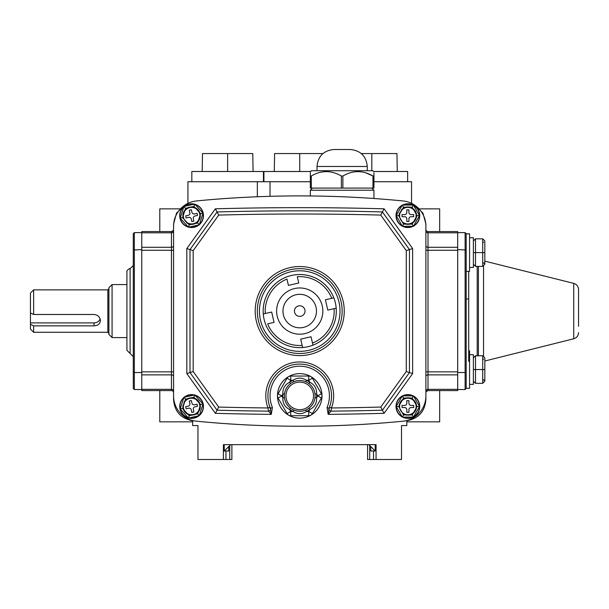 <?xml version="1.0" encoding="UTF-8"?>
<svg xmlns="http://www.w3.org/2000/svg" width="609" height="609" viewBox="0 0 609 609"><rect width="100%" height="100%" fill="white"/><g stroke="black" fill="none" stroke-linecap="round" stroke-linejoin="round"><path stroke-width="0.91" d="M342.136 311.07A42.409 42.409 0 0 0 299.727 268.668A42.409 42.409 0 0 0 257.325 311.07A42.409 42.409 0 0 0 299.727 353.479A42.409 42.409 0 0 0 342.136 311.07A42.409 42.409 0 0 1 299.727 353.479A42.409 42.409 0 0 1 257.325 311.07A42.409 42.409 0 0 0 299.727 353.479A42.409 42.409 0 0 0 342.136 311.07M329.172 407.916A31.805 31.805 0 0 1 329.005 408.304L327.056 407.482A29.681 29.681 0 0 0 299.727 366.199A29.681 29.681 0 0 0 272.406 407.482L271.271 414.356L268.432 411.151A3082.088 3082.088 0 0 1 217.04 410.2L190 372.563L190 249.583L217.04 211.947L218.7 215.084L193.182 250.611L186.826 248.563L215.373 208.811L217.04 211.947A3082.088 3082.088 0 0 1 382.422 211.947L380.762 215.084A3078.906 3078.906 0 0 0 218.7 215.084M193.182 250.611L193.182 371.536L218.7 407.063L217.04 410.2A3082.088 3082.088 0 0 0 268.432 411.151A2.124 2.124 0 0 0 270.411 408.205A2.124 2.124 0 0 1 268.432 411.151L268.029 407.961A33.921 33.921 0 0 1 299.727 361.959A33.921 33.921 0 0 1 331.433 407.961L331.03 411.151L328.182 414.356L329.454 407.208A31.805 31.805 0 0 0 299.727 364.083A31.805 31.805 0 0 0 270.008 407.208L271.271 414.356A3085.27 3085.27 0 0 1 215.373 413.336L186.826 373.583L186.826 248.563M218.7 407.063A3078.906 3078.906 0 0 0 268.029 407.961L270.008 407.208M331.532 395.888A31.805 31.805 0 0 1 329.454 407.208L331.433 407.961A3078.906 3078.906 0 0 0 380.762 407.063L382.422 410.2A3082.088 3082.088 0 0 1 331.03 411.151A2.124 2.124 0 0 1 329.05 408.205M215.373 208.811A3085.27 3085.27 0 0 1 384.081 208.811L382.422 211.947L409.454 249.583L409.454 372.563L382.422 410.2L384.081 413.336A3085.27 3085.27 0 0 1 328.182 414.356L327.056 407.482M196.54 421.207A1060.155 1060.155 0 0 0 402.922 421.207A25.441 25.441 0 0 0 425.889 395.888L425.889 226.259A25.441 25.441 0 0 0 402.922 200.94A1060.155 1060.155 0 0 0 196.54 200.94A25.441 25.441 0 0 0 173.573 226.259L173.573 395.888A25.441 25.441 0 0 0 196.54 421.207M384.081 208.811L412.636 248.563L406.272 250.611L380.762 215.084M412.636 248.563L412.636 373.583L406.272 371.536L406.272 250.611M193.182 371.536L186.826 373.583M217.04 410.2L215.373 413.336M270.449 408.304A31.805 31.805 0 0 1 267.922 395.888A31.805 31.805 0 0 0 270.449 408.304L272.406 407.482M265.631 324.315A36.578 36.578 0 0 1 263.271 313.978L271.675 312.052L274.042 322.389L267.724 323.836C270.693 332.651 282.766 346.62 302.155 345.44L300.709 339.122L311.047 336.762L312.965 345.166A36.578 36.578 0 0 1 265.631 324.315A36.578 36.578 0 0 0 302.635 347.533L302.155 345.44L302.635 347.533M335.384 302.917A36.578 36.578 0 0 1 336.191 308.169L334.097 308.649A34.454 34.454 0 0 1 312.493 343.08L312.965 345.166A36.578 36.578 0 0 0 336.191 308.169L327.779 310.095L325.419 299.757L333.823 297.831A36.578 36.578 0 0 1 335.384 302.917M277.202 316.231A23.112 23.112 0 0 0 304.881 333.603A23.112 23.112 0 0 0 322.26 305.916A23.112 23.112 0 0 1 304.881 333.603A23.112 23.112 0 0 1 277.202 316.231A23.112 23.112 0 0 1 294.573 288.544A23.112 23.112 0 0 1 322.26 305.916A23.112 23.112 0 0 1 304.881 333.603A23.112 23.112 0 0 1 277.202 316.231A23.112 23.112 0 0 1 294.573 288.544A23.112 23.112 0 0 1 322.26 305.916M304.896 309.89A5.298 5.298 0 0 0 298.547 305.908A5.298 5.298 0 0 0 294.566 312.257A5.298 5.298 0 0 0 300.915 316.238A5.298 5.298 0 0 0 304.896 309.89M286.489 276.981A36.578 36.578 0 0 0 263.271 313.978A36.578 36.578 0 0 1 333.823 297.831L331.738 298.311A34.454 34.454 0 0 0 297.306 276.707L298.745 283.018L288.415 285.385L286.968 279.067C268.995 286.436 264.199 304.264 265.357 313.498L263.37 313.955M457.694 249.621L466.174 249.987L466.174 233.681L465.116 232.623L457.694 232.623M466.174 249.987L466.174 372.16L465.116 372.525L465.116 232.623M457.694 389.524L465.116 389.524L466.174 388.466M457.694 372.525L465.116 372.525L465.116 389.524M333.976 149.502L350.297 149.502C360.604 150.514 366.26 156.163 367.257 166.47L317.007 166.47C318.012 156.163 323.668 150.514 333.976 149.502M310.331 171.966L311.389 170.71L372.883 170.71L373.941 171.768M325.701 171.555L324.331 171.631M373.941 174.418L373.941 176.009C373.941 170.467 373.941 170.467 373.941 176.009L373.941 188.097L342.882 188.097L342.882 176.009L341.39 176.009C331.281 170.185 321.248 170.185 311.298 176.009L310.331 176.009C310.331 170.467 310.331 170.467 310.331 176.009L310.331 174.418M310.331 174.067L310.331 172.872M342.882 188.097L310.331 188.097L310.331 176.009M311.298 176.009L311.298 188.097M373.941 176.009L372.974 176.009L372.974 188.097M341.39 188.097L341.39 176.009M342.882 176.009C352.832 170.185 362.865 170.185 372.974 176.009M373.941 172.872L373.941 174.067M372.921 175.978L365.606 172.766M340.012 149.502L342.136 149.502M315.104 395.888A15.37 15.37 0 0 1 314.998 397.692A15.37 15.37 0 0 0 314.998 394.084L316.573 393.894A16.961 16.961 0 0 1 316.573 397.875C316.863 403.181 314.632 407.048 309.874 409.476L308.923 408.205C312.387 405.533 314.411 402.031 314.998 397.692A15.37 15.37 0 0 1 305.802 410.009A15.37 15.37 0 0 1 290.531 383.571C287.067 386.235 285.05 389.745 284.464 394.084A15.37 15.37 0 0 0 284.464 397.692C285.042 402.024 287.067 405.525 290.531 408.205A15.37 15.37 0 0 0 293.66 410.009C297.702 411.669 301.752 411.669 305.802 410.009A15.37 15.37 0 0 0 314.998 397.692L316.573 397.875L317.723 395.888L316.573 393.894C316.847 388.565 314.617 384.698 309.874 382.292L308.725 380.298L312.402 378.181L321.4 393.764L317.723 395.888L321.4 398.004L312.402 413.587L308.725 411.471L309.874 409.476A16.961 16.961 0 0 1 306.426 411.471C301.973 414.371 297.512 414.371 293.036 411.471L293.66 410.009A15.37 15.37 0 0 1 290.531 408.205L289.579 409.476C284.845 407.071 282.606 403.204 282.88 397.875L284.464 397.692A15.37 15.37 0 0 1 284.464 394.084L282.88 393.894C282.599 388.588 284.829 384.721 289.579 382.292A16.961 16.961 0 0 1 293.036 380.298C297.481 377.397 301.95 377.397 306.426 380.298A16.961 16.961 0 0 1 309.874 382.292L308.923 383.571A15.37 15.37 0 0 1 314.998 394.084C314.411 389.745 312.387 386.243 308.923 383.571A15.37 15.37 0 0 0 305.802 381.759C301.752 380.1 297.71 380.1 293.66 381.759A15.37 15.37 0 0 1 305.802 381.759L306.426 380.298L308.725 380.298L308.725 376.058A4.24 4.24 0 0 1 312.402 378.181A4.24 4.24 0 0 0 308.725 376.058L290.729 376.058A4.24 4.24 0 0 0 287.06 378.181A4.24 4.24 0 0 1 290.729 376.058L290.729 380.298L287.06 378.181L278.062 393.764A4.24 4.24 0 0 0 277.491 395.888A22.267 22.267 0 0 0 299.727 418.147A22.267 22.267 0 0 0 321.994 395.888A22.267 22.267 0 0 0 299.727 373.622A22.267 22.267 0 0 0 277.468 395.888A4.24 4.24 0 0 0 278.062 398.004A4.24 4.24 0 0 1 277.491 395.888M284.357 395.888A15.37 15.37 0 0 0 305.802 410.009L306.426 411.471L308.725 411.471L308.725 415.711A4.24 4.24 0 0 0 312.402 413.587A4.24 4.24 0 0 1 308.725 415.711L290.729 415.711A4.24 4.24 0 0 1 287.06 413.587L278.062 398.004L281.731 395.888L282.88 397.875A16.961 16.961 0 0 1 282.88 393.894L281.731 395.888L278.062 393.764M321.4 393.764A4.24 4.24 0 0 1 321.4 398.004A4.24 4.24 0 0 0 321.4 393.764M287.06 413.587L290.729 411.471L293.036 411.471A16.961 16.961 0 0 1 289.579 409.476L290.729 411.471L290.729 415.711A4.24 4.24 0 0 1 287.06 413.587M293.66 381.759L293.036 380.298L290.729 380.298L289.579 382.292L290.531 383.571A15.37 15.37 0 0 1 293.66 381.759A15.37 15.37 0 0 0 290.531 383.571M468.717 361.335L468.717 298.966L466.174 298.966L466.174 271.363L469.569 271.363L469.569 233.833L466.174 233.833M469.569 267.442L473.383 267.442L473.383 252.598L475.5 252.598L475.5 266.384L473.383 264.26L475.5 266.384L482.709 266.384L484.833 264.26L482.709 266.384L482.709 252.598L475.5 252.598L475.5 238.819L482.709 238.819L484.833 240.936L484.833 264.26M484.833 240.936L482.709 238.819L482.709 252.598L484.833 252.598M473.383 240.936L475.5 238.819L473.383 240.936M473.383 252.598L473.383 237.761L469.569 237.761M468.717 350.784L469.569 350.784L469.569 388.314L466.174 388.314L466.174 372.16M469.569 384.386L473.383 384.386L473.383 369.549L475.5 369.549L475.5 383.327L473.383 381.204L475.5 383.327L482.709 383.327L484.833 381.204L482.709 383.327L482.709 369.549L475.5 369.549L475.5 355.763L482.709 355.763L484.833 357.886L484.833 381.204M484.833 357.886L482.709 355.763L482.709 369.549L484.833 369.549M473.383 357.886L475.5 355.763L473.383 357.886M473.383 369.549L473.383 354.704L469.569 354.704M194.819 395.058A11.875 11.875 0 0 1 199.349 415.475M199.113 415.681A11.875 11.875 0 0 1 188.668 417.995M188.364 417.911A11.875 11.875 0 0 1 183.842 397.494M188.912 398.217A8.693 8.693 0 0 1 199.805 403.638L193.974 397.274L194.705 394.936L183.888 397.334L194.705 394.936L202.98 403.965A11.662 11.662 0 0 1 199.47 415.087M198.633 415.787A11.662 11.662 0 0 1 189.148 417.888M188.09 417.607A11.662 11.662 0 0 1 180.211 409.012L183.888 397.334L185.539 399.139L182.944 407.383A8.693 8.693 0 0 1 182.944 405.609M184.002 402.244A8.693 8.693 0 0 1 188.782 398.263M180.211 409.012L182.601 408.479L182.944 407.383A8.693 8.693 0 0 0 183.378 409.332L188.044 414.424A8.693 8.693 0 0 0 191.569 415.178L195.291 414.356A8.693 8.693 0 0 0 198.169 412.179L200.239 405.594A8.693 8.693 0 0 0 199.805 403.638L200.589 404.49L202.98 403.965L199.295 415.635L188.478 418.04L180.211 409.012A11.662 11.662 0 0 1 183.712 397.89M193.974 397.274L185.539 399.139M182.601 408.479L183.378 409.332A8.693 8.693 0 0 0 188.044 414.424L189.216 415.703L188.478 418.04L199.295 415.635L197.643 413.831L198.169 412.179A8.693 8.693 0 0 0 200.239 405.594L200.589 404.49M197.643 413.831L195.291 414.356A8.693 8.693 0 0 1 194.408 414.714M194.271 414.759A8.693 8.693 0 0 1 193.479 414.973M192.528 415.132A8.693 8.693 0 0 1 191.569 415.178L189.216 415.703M188.721 408.213A2.124 2.124 0 0 1 191.249 409.819L191.82 412.407L193.89 411.95L193.319 409.362A2.124 2.124 0 0 1 194.926 406.835L197.514 406.256L197.057 404.186L194.469 404.764A2.124 2.124 0 0 1 191.942 403.15L191.363 400.562L189.292 401.026L189.871 403.615A2.124 2.124 0 0 1 188.257 406.142L185.669 406.713L186.133 408.784L188.721 408.213M184.557 397.19A11.662 11.662 0 0 1 194.043 395.081M195.101 395.363A11.662 11.662 0 0 1 202.98 403.965M184.078 397.296A11.875 11.875 0 0 1 194.515 394.982M194.819 204.236A11.875 11.875 0 0 1 199.349 224.652M199.113 224.85A11.875 11.875 0 0 1 188.668 227.165M188.364 227.088A11.875 11.875 0 0 1 183.842 206.664M188.09 226.784A11.662 11.662 0 0 1 180.211 218.182L183.888 206.512L194.705 204.106L202.98 213.135A11.662 11.662 0 0 1 199.47 224.257M198.633 224.957A11.662 11.662 0 0 1 189.148 227.058M180.211 218.182L182.601 217.657L182.944 216.553A8.693 8.693 0 0 1 185.022 209.968L182.944 216.553A8.693 8.693 0 0 0 183.378 218.509L188.044 223.594A8.693 8.693 0 0 0 191.569 224.356L195.291 223.526A8.693 8.693 0 0 0 198.169 221.349L200.239 214.764A8.693 8.693 0 0 0 199.805 212.815L195.146 207.722A8.693 8.693 0 0 1 199.805 212.815L200.589 213.668L202.98 213.135L199.295 224.812L188.478 227.21L180.211 218.182A11.662 11.662 0 0 1 183.712 207.06M190.663 207.014A8.693 8.693 0 0 1 191.622 206.969L187.892 207.791A8.693 8.693 0 0 1 188.782 207.433M188.912 207.387A8.693 8.693 0 0 1 189.711 207.174M185.539 208.316L187.892 207.791A8.693 8.693 0 0 0 185.022 209.968L185.539 208.316L183.888 206.512M193.974 206.443L195.146 207.722A8.693 8.693 0 0 0 191.622 206.969L193.974 206.443L194.705 204.106M186.514 222.711A8.693 8.693 0 0 0 188.044 223.594L189.216 224.873L188.478 227.21L199.295 224.812L197.643 223.001L198.169 221.349A8.693 8.693 0 0 0 200.239 214.764L200.589 213.668M197.643 223.001L195.291 223.526A8.693 8.693 0 0 1 191.569 224.356L189.216 224.873M188.721 217.383A2.124 2.124 0 0 1 191.249 218.996L191.82 221.585L193.89 221.12L193.319 218.532A2.124 2.124 0 0 1 194.926 216.005L197.514 215.434L197.057 213.363L194.469 213.934A2.124 2.124 0 0 1 191.942 212.328L191.363 209.74L189.292 210.196L189.871 212.785A2.124 2.124 0 0 1 188.257 215.312L185.669 215.883L186.133 217.953L188.721 217.383M184.557 206.36A11.662 11.662 0 0 1 194.043 204.259M195.101 204.54A11.662 11.662 0 0 1 202.98 213.135M184.078 206.466A11.875 11.875 0 0 1 194.515 204.152M402.244 416.944A11.875 11.875 0 0 1 402.237 396.033M402.519 395.888A11.875 11.875 0 0 1 413.214 395.888M413.488 396.033A11.875 11.875 0 0 1 413.488 416.944M413.694 396.39A11.662 11.662 0 0 1 419.525 406.485L413.404 417.089L402.328 417.089L396.2 406.485A11.662 11.662 0 0 1 402.031 396.39M403.006 395.888A11.662 11.662 0 0 1 412.719 395.888M402.031 416.586A11.662 11.662 0 0 1 396.2 406.485L402.321 395.888L413.404 395.888L419.525 406.485L417.081 406.485L416.503 407.49A8.693 8.693 0 0 1 413.047 413.465L416.503 407.49A8.693 8.693 0 0 0 416.503 405.487L413.047 399.512A8.693 8.693 0 0 0 409.773 398.004L405.959 398.004A8.693 8.693 0 0 0 402.678 399.512L399.23 405.487A8.693 8.693 0 0 0 399.23 407.49L402.678 413.465A8.693 8.693 0 0 0 405.959 414.965L409.773 414.965A8.693 8.693 0 0 1 408.829 415.125M408.692 415.14A8.693 8.693 0 0 1 407.87 415.178M406.903 415.125A8.693 8.693 0 0 1 405.959 414.965L403.546 414.965L402.328 417.089M412.179 414.965L409.773 414.965A8.693 8.693 0 0 0 413.047 413.465L412.179 414.965L413.404 417.089M396.2 406.485L398.651 406.485L399.23 407.49M417.081 406.485L416.503 405.487A8.693 8.693 0 0 0 413.047 399.512L412.179 398.004L413.404 395.888M402.321 395.888L403.546 398.004L402.678 399.512A8.693 8.693 0 0 0 399.23 405.487L398.651 406.485M411.045 405.427A2.124 2.124 0 0 1 408.928 403.303L408.928 400.653L406.804 400.653L406.804 403.31A2.124 2.124 0 0 1 404.688 405.427L402.031 405.427L402.031 407.55L404.688 407.55A2.124 2.124 0 0 1 406.804 409.667L406.804 412.316L408.928 412.316L408.928 409.667A2.124 2.124 0 0 1 411.045 407.55L413.694 407.55L413.694 405.427L411.045 405.427M405.959 398.004A8.693 8.693 0 0 1 406.903 397.844A8.693 8.693 0 0 0 405.959 398.004L403.546 398.004M409.773 398.004A8.693 8.693 0 0 0 407.04 397.829A8.693 8.693 0 0 1 409.773 398.004L412.179 398.004M419.525 406.485A11.662 11.662 0 0 1 413.694 416.586M412.727 417.089A11.662 11.662 0 0 1 403.006 417.089M413.214 417.089A11.875 11.875 0 0 1 402.519 417.089M402.244 226.114A11.875 11.875 0 0 1 402.237 205.203M402.519 205.058A11.875 11.875 0 0 1 413.214 205.058M413.488 205.203A11.875 11.875 0 0 1 413.488 226.114M402.031 225.756A11.662 11.662 0 0 1 396.2 215.662L402.328 226.259L396.2 215.662A11.662 11.662 0 0 1 402.031 205.56M403.006 205.058A11.662 11.662 0 0 1 412.719 205.058M413.694 205.56A11.662 11.662 0 0 1 419.525 215.662L413.404 226.259L402.328 226.259L403.546 224.142L409.773 224.142A8.693 8.693 0 0 1 402.678 222.635L403.546 224.142M413.694 225.756A11.662 11.662 0 0 0 419.525 215.662L413.404 205.058L419.525 215.662L417.081 215.662L416.503 216.659A8.693 8.693 0 0 1 413.047 222.635L416.503 216.659A8.693 8.693 0 0 0 416.503 214.657L413.047 208.681A8.693 8.693 0 0 0 409.773 207.174L405.959 207.174A8.693 8.693 0 0 0 402.678 208.681L399.23 214.657A8.693 8.693 0 0 0 399.23 216.659L402.678 222.635M412.179 224.142L409.773 224.142A8.693 8.693 0 0 0 413.047 222.635L412.179 224.142L413.404 226.259M399.23 214.657A8.693 8.693 0 0 1 399.611 212.929A8.693 8.693 0 0 0 399.23 214.657L398.651 215.662L396.2 215.662L402.321 205.058L413.404 205.058L412.179 207.174L409.773 207.174A8.693 8.693 0 0 0 405.959 207.174L403.546 207.182L402.678 208.681A8.693 8.693 0 0 0 401.377 209.877A8.693 8.693 0 0 1 402.678 208.681M402.321 205.058L403.546 207.182M411.045 214.596A2.124 2.124 0 0 1 408.928 212.48L408.928 209.831L406.804 209.831L406.804 212.48A2.124 2.124 0 0 1 404.688 214.596L402.031 214.596L402.031 216.72L404.688 216.72A2.124 2.124 0 0 1 406.804 218.837L406.804 221.493L408.928 221.493L408.928 218.837A2.124 2.124 0 0 1 411.045 216.72L413.694 216.72L413.694 214.596L411.045 214.596M412.179 207.174L413.047 208.681A8.693 8.693 0 0 1 416.503 214.657L417.081 215.662M412.727 226.259A11.662 11.662 0 0 1 403.006 226.259M413.214 226.259A11.875 11.875 0 0 1 402.519 226.259M33.632 325.845L30.45 324.338L30.45 329.096L33.632 332.278L33.632 325.845L94.06 325.845C97.92 325.663 100.043 323.912 100.416 320.6C100.043 317.007 97.92 314.967 94.06 314.48L33.632 314.48L33.632 289.869L30.45 293.051L30.45 322.899L94.06 322.899A6.364 5.679 180 0 0 100.135 318.895M108.904 334.394L108.904 287.752L112.079 284.57L112.079 337.576L108.904 334.394M30.45 324.338L30.45 322.899M30.45 312.973L33.632 314.48M126.923 350.297L126.923 271.85C125.934 271.035 130.075 267.709 130.105 268.668L130.105 353.479L126.923 350.297M141.768 389.524L134.345 389.524L133.287 388.466L133.287 233.681L134.345 232.623L134.345 372.525L133.287 372.16M141.768 232.623L134.345 232.623M141.768 249.621L133.287 249.987M141.768 372.525L134.345 372.525L134.345 389.524M112.079 284.57L126.923 284.57L126.923 278.206L126.923 311.07M578.55 326.302L578.55 289.534L578.55 326.302M468.717 298.966L468.717 271.363M179.838 208.857L159.786 208.857L159.786 231.565M419.624 208.857L439.668 208.857L439.668 231.565M191.827 181.733L191.827 171.502L263.453 171.502L263.453 181.733M263.918 181.733L263.918 171.502L310.598 171.502M373.675 171.502L407.634 171.502L407.634 181.733M371.817 188.097L373.941 190.214L310.331 190.214L310.331 195.953M367.577 444.654L367.577 459.498L369.701 459.498L369.701 445.506M312.447 188.097L310.331 190.214M192.657 420.735L192.657 425.569L197.955 425.569L197.955 459.498L223.396 459.498L223.396 444.654L376.058 444.654L376.058 459.498L369.701 459.498M373.515 459.498L373.515 451.01L370.736 451.01L370.736 446.542M223.396 459.498L229.76 459.498L229.76 445.544M228.725 446.58L228.725 451.01L225.939 451.01L225.939 459.498M229.76 459.498L231.877 459.498L231.877 444.654M187.922 203.36L187.922 181.733L310.331 181.733M373.941 181.733L411.539 181.733L411.539 203.36M224.287 451.01L225.939 451.01M224.249 444.654L224.249 451.056L230.651 444.654M368.848 444.654L375.213 451.01L375.213 444.654M373.515 451.01L375.213 451.01M401.506 432.991L401.506 425.569L406.804 425.569L406.804 420.735C418.55 418.573 424.899 411.539 425.889 399.633L425.889 224.15M171.449 390.582L171.449 231.565L141.768 231.565L141.768 390.582L171.449 390.582A2.124 2.124 0 0 1 173.573 392.706L173.443 391.983M197.955 425.569L197.955 432.991M223.891 444.654L223.396 449.868M376.058 449.868L375.563 444.654M173.573 229.441A2.124 2.124 -0 0 1 171.449 231.565L173.291 230.491M223.396 444.654L223.396 452.076M376.058 444.654L376.058 452.076M376.058 459.498L401.506 459.498L401.506 425.569M457.694 390.582L457.694 389.341L428.005 389.341L428.005 390.582L457.694 390.582M457.694 232.805L457.694 231.565L428.005 231.565L428.005 232.805L457.694 232.805L457.694 247.284L428.005 247.284L428.005 250.284L457.694 250.284L457.694 247.284M457.694 250.284L457.694 371.863L428.005 371.863L428.005 374.862L457.694 374.862L457.694 371.863M457.694 374.862L457.694 389.341M184.542 205.332L176.526 213.104L173.573 224.15M173.573 223.906L173.573 399.382M173.573 399.633C174.532 411.517 180.888 418.55 192.634 420.728M428.005 231.565A2.124 2.124 -0.2 0 1 425.889 229.441L426.018 230.164M425.889 392.706A2.124 2.124 0 0 1 428.005 390.582L426.171 391.648M414.896 205.317L422.928 213.089L425.889 223.899M439.668 390.582L439.668 421.839L406.804 421.839M159.786 390.582L159.786 421.839L192.657 421.839M361.312 153.567L371.817 153.567L371.817 170.71M371.817 153.567L396.954 153.567L397.266 171.502M299.727 171.502L299.727 153.567L274.598 153.567L274.286 171.502M299.727 153.567L322.96 153.567M202.196 171.502L202.508 153.567L252.773 153.567L253.085 171.502M227.637 153.567L227.637 171.502M255.201 311.07A44.526 44.526 0 0 1 299.727 266.544A44.526 44.526 0 0 1 344.252 311.07A44.526 44.526 0 0 1 299.727 355.603A44.526 44.526 0 0 1 255.201 311.07M259.442 311.07A40.285 40.285 0 0 0 299.727 351.363A40.285 40.285 0 0 0 340.012 311.07A40.285 40.285 0 0 0 299.727 270.784A40.285 40.285 0 0 0 259.442 311.07M412.636 373.583L384.081 413.336M380.762 407.063L406.272 371.536M336.191 308.169A36.578 36.578 0 0 1 312.965 345.166M316.056 307.339A16.747 16.747 0 0 1 303.465 327.398A16.747 16.747 0 0 1 283.398 314.807A16.747 16.747 0 0 1 295.997 294.741A16.747 16.747 0 0 1 316.056 307.339M296.827 274.613A36.578 36.578 0 0 1 333.823 297.831M313.513 395.888A13.779 13.779 0 0 0 299.727 382.102A13.779 13.779 0 0 0 285.948 395.888A13.779 13.779 0 0 0 299.727 409.667A13.779 13.779 0 0 0 313.513 395.888M308.923 383.571A15.37 15.37 0 0 0 305.802 381.759M199.668 404.696A8.267 8.267 0 0 0 189.802 398.415A8.267 8.267 0 0 0 183.522 408.281A8.267 8.267 0 0 0 193.38 414.562A8.267 8.267 0 0 0 199.668 404.696M199.668 213.866A8.267 8.267 0 0 0 189.802 207.585A8.267 8.267 0 0 0 183.522 217.451A8.267 8.267 0 0 0 193.38 223.731A8.267 8.267 0 0 0 199.668 213.866M182.601 217.657L183.378 218.509M399.595 406.485A8.267 8.267 0 0 0 407.863 414.759A8.267 8.267 0 0 0 416.137 406.485A8.267 8.267 0 0 0 407.863 398.217A8.267 8.267 0 0 0 399.595 406.485M402.678 413.465L403.546 414.965M399.23 405.487A8.693 8.693 0 0 1 402.678 399.512M413.047 399.512A8.693 8.693 0 0 1 416.503 405.487M399.595 215.662A8.267 8.267 0 0 0 407.863 223.929A8.267 8.267 0 0 0 416.137 215.662A8.267 8.267 0 0 0 407.863 207.387A8.267 8.267 0 0 0 399.595 215.662M398.651 215.662L399.23 216.659M405.959 207.174A8.693 8.693 0 0 1 409.773 207.174M413.047 208.681A8.693 8.693 0 0 1 416.503 214.657M94.06 325.845L94.06 322.899M33.632 332.278L107.839 332.278L107.839 289.869L108.904 288.811M477.197 266.384L477.197 355.763M478.408 355.763L478.408 266.384M483.546 266.209L483.546 355.938M578.55 332.613C578.352 335.765 576.746 337.828 573.731 338.779L573.731 283.368L484.833 261.139M270.023 196.319L270.023 181.733M257.341 196.753L257.341 181.733M173.573 231.306A2.124 1.5 180 0 1 171.449 232.805L141.768 232.805M173.573 245.785A2.124 1.5 180 0 1 171.449 247.284L141.768 247.284M173.573 250.284L141.768 250.284M173.573 371.863L141.768 371.863M173.573 376.362A2.124 1.5 180 0 0 171.449 374.862L141.768 374.862M173.573 390.841A2.124 1.5 180 0 0 171.449 389.341L141.768 389.341M425.889 231.306A2.124 1.5 180 0 0 428.005 232.805L428.005 247.284A2.124 1.5 180 0 1 425.889 245.785M425.889 250.284L428.005 250.284L428.005 371.863L425.889 371.863M425.889 376.362A2.124 1.5 180 0 1 428.005 374.862L428.005 389.341A2.124 1.5 180 0 0 425.889 390.841M317.007 166.47L317.007 170.71M367.257 166.47L367.257 170.71M483.988 263.096L484.833 263.948M483.561 242.108L482.709 242.953L483.561 242.108M483.561 263.096L482.709 262.251M483.988 380.039L484.833 380.891M483.561 359.051L482.709 359.896M483.561 380.039L482.709 379.194M126.923 337.576L112.079 337.576M33.632 289.869L107.839 289.869M107.839 332.278L108.904 333.336M130.105 268.668L133.287 265.486M130.105 353.479L133.287 356.661M573.731 338.779L484.833 361.008M573.731 283.368C576.746 284.319 578.352 286.382 578.55 289.534M173.542 229.791L173.405 230.271M373.941 190.214L373.941 198.504M425.919 392.356L426.056 391.876"/></g></svg>
